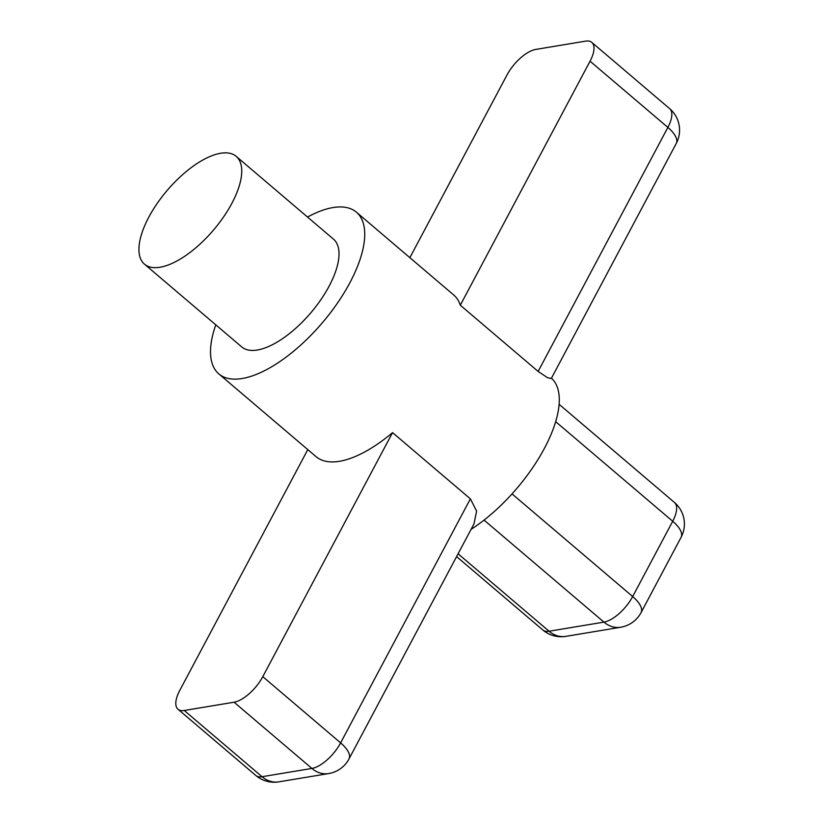 <?xml version="1.0" encoding="UTF-8"?>
<svg xmlns="http://www.w3.org/2000/svg" width="823" height="823" viewBox="0 0 823 823"><rect width="100%" height="100%" fill="white"/><g stroke="black" fill="none" stroke-linecap="round" stroke-linejoin="round"><path stroke-width="1.23" d="M231.86 203.353A70.768 30.482 130.4 0 1 144.467 264.152A70.768 30.482 130.4 0 1 148.809 217.149A70.768 30.482 130.4 0 1 236.201 156.36A70.768 30.482 130.4 0 1 231.86 203.353M236.201 156.36L333.48 239.143A70.768 30.482 130.4 0 1 329.138 286.137A70.768 30.482 130.4 0 1 241.746 346.936L144.467 264.152M551.461 378.179A106.157 45.728 130.4 0 1 544.466 448.257A106.157 45.728 130.4 0 1 471.075 529.364M307.524 217.046A106.157 45.728 130.4 0 1 356.41 212.19A106.157 45.728 130.4 0 1 349.909 282.69A106.157 45.728 130.4 0 1 218.815 373.879A106.157 45.728 130.4 0 1 215.791 324.848M218.815 373.879L316.094 456.662A106.157 45.728 -49.6 0 0 392.55 432.631L470.375 498.861L476.61 511.093L473.976 523.901L349.003 758.929A28.311 11.615 28 0 0 340.619 742.881L470.375 498.861M538.129 371.43L667.875 127.411A28.311 11.615 -152 0 1 676.259 143.459L551.287 378.498L547.542 377.726L538.129 371.43L460.304 305.21A106.157 45.728 -49.6 0 0 453.699 294.973L356.41 212.19M409.864 257.671L506.999 74.986A28.311 12.191 -49.6 0 1 535.732 49.431L585.554 41.15A28.311 12.191 -49.6 0 1 591.788 42.385L669.613 108.615A28.311 12.191 130.4 0 1 667.875 127.411L590.05 61.19L460.304 305.21M590.05 61.19A28.311 12.191 -49.6 0 0 591.788 42.385M184.239 710.496L262.064 776.717L311.896 768.435L234.071 702.214L184.239 710.496A28.311 12.191 -49.6 0 1 178.005 709.251A28.311 12.191 -49.6 0 1 179.743 690.456L307.802 449.605M234.071 702.214A28.311 12.191 -49.6 0 0 262.794 676.66L340.619 742.881A28.311 12.191 130.4 0 1 311.896 768.435A28.311 22.756 80.6 0 0 328.655 773.569L278.822 781.85A28.311 22.756 80.6 0 1 262.064 776.717A28.311 12.191 130.4 0 1 255.83 775.482A28.311 28.311 0 0 0 278.822 781.85M392.55 432.631L262.794 676.66M512.04 493.903L632.671 596.552L672.71 521.257L555.669 421.664M458.082 553.797L549.075 631.231L603.938 622.116L484.068 520.105M542.841 629.996A28.311 28.311 0 0 0 565.833 636.364A28.311 22.756 80.6 0 1 549.075 631.231A28.311 12.191 130.4 0 1 542.841 629.996L456.59 556.595M674.449 502.462A28.311 12.191 130.4 0 1 672.71 521.257A28.311 11.615 -152 0 1 681.094 537.306A28.311 28.311 0 0 0 674.449 502.462L559.105 404.309M620.696 627.239A28.311 28.311 0 0 0 641.055 612.61A28.311 11.615 28 0 0 632.671 596.552A28.311 12.191 130.4 0 1 603.938 622.116A28.311 22.756 80.6 0 0 620.696 627.239L565.833 636.364M681.094 537.306L641.055 612.61M178.005 709.251L255.83 775.482M328.655 773.569A28.311 28.311 0 0 0 349.003 758.929M676.259 143.459A28.311 28.311 0 0 0 669.613 108.615"/></g></svg>
